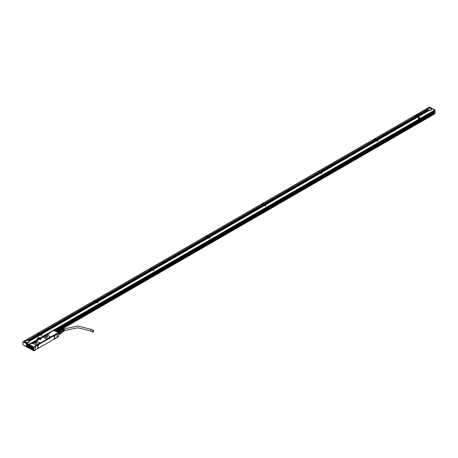 <?xml version="1.0" encoding="UTF-8"?>
<svg xmlns="http://www.w3.org/2000/svg" width="458" height="458" viewBox="0 0 458 458"><rect width="100%" height="100%" fill="white"/><g stroke="black" fill="none" stroke-linecap="round" stroke-linejoin="round"><path stroke-width="0.69" d="M60.204 333.739A1.666 0.962 -120 0 1 59.935 334.065L58.676 334.792M60.279 333.355A1.666 0.962 -120 0 0 60.279 333.304A1.666 0.962 -120 0 0 60.256 333L58.676 333.836M58.676 334.626L60.25 333.716A1.798 1.036 -120 0 0 60.279 333.413A1.798 1.036 -120 0 0 60.25 333.075L59.935 332.147L58.601 332.914M58.527 332.874L59.895 332.079A1.666 0.962 -120 0 0 59.46 331.54L59.408 331.489A1.666 0.962 -120 0 0 58.801 331.14L57.158 332.084M59.935 334.065L58.676 334.947M60.25 333.075L58.676 333.985M59.408 331.489L57.771 332.434M58.801 331.14L57.01 331.998M58.63 331.06A1.798 1.036 -120 0 0 58.149 331.105L56.809 331.878M59.46 331.54L60.725 330.808L60.009 330.395A1.666 0.962 -120 0 0 59.803 330.378A1.666 0.962 -120 0 0 59.574 330.436L58.521 331.042M60.273 333.567L61.515 332.846L59.975 334.042M59.872 332.096A1.798 1.036 -120 0 0 59.391 331.5M59.895 332.079L61.16 331.346L61.515 332.273L60.256 333M60.009 330.395L58.756 331.117M61.515 332.846A1.666 0.962 -120 0 0 61.515 332.273M61.16 331.346A1.666 0.962 -120 0 0 60.725 330.808M61.532 332.748L62.002 332.474A1.322 0.761 -120 0 0 62.162 331.289A1.322 0.761 -120 0 0 60.685 330.189L60.193 330.476M61.773 332.611A1.397 0.807 -120 0 0 62.173 332.434A1.397 0.807 -120 0 0 62.214 331.289A1.397 0.807 -120 0 0 60.811 330.063A1.397 0.807 -120 0 0 60.45 330.321M62.242 332.336A1.322 0.761 -120 0 0 62.317 332.262A1.322 0.761 -120 0 0 62.351 331.18A1.322 0.761 -120 0 0 61.029 330.029A1.322 0.761 -120 0 0 60.925 330.058M63.313 331.575A1.208 0.698 -120 0 0 63.433 331.523A1.208 0.698 -120 0 0 63.547 330.453A1.208 0.698 -120 0 0 62.986 329.634L63.135 329.777M63.513 331.449A1.191 0.687 -120 0 0 63.61 331.397A1.191 0.687 -120 0 0 63.725 330.344A1.191 0.687 -120 0 0 63.175 329.542M63.702 331.306A1.174 0.676 -120 0 0 63.822 331.254A1.174 0.676 -120 0 0 63.937 330.218A1.174 0.676 -120 0 0 63.399 329.428L63.525 329.554M63.902 331.18A1.156 0.664 -120 0 0 64 331.134A1.156 0.664 -120 0 0 64.114 330.109A1.156 0.664 -120 0 0 63.582 329.336M64.149 330.957A1.122 0.647 -120 0 0 64.355 330.888A1.122 0.647 -120 0 0 64.469 329.892A1.122 0.647 -120 0 0 63.233 328.947A1.122 0.647 -120 0 0 63.072 329.096M62.546 329.302A1.174 0.676 -120 0 1 62.654 329.228A1.174 0.676 -120 0 1 63.027 329.216L63.21 329.119A1.156 0.664 -120 0 0 62.849 329.13A1.156 0.664 -120 0 0 62.757 329.193M62.116 329.502A1.208 0.698 -120 0 1 62.225 329.434A1.208 0.698 -120 0 1 62.614 329.422L62.798 329.325A1.191 0.687 -120 0 0 62.42 329.336A1.191 0.687 -120 0 0 62.328 329.399M60.96 330.035L61.796 329.634A1.242 0.716 -120 0 1 62.202 329.628L62.391 329.537A1.225 0.71 -120 0 0 61.99 329.542A1.225 0.71 -120 0 0 61.899 329.6M62.271 332.313L63.038 331.787A1.242 0.716 -120 0 0 63.164 330.687A1.242 0.716 -120 0 0 62.574 329.846L62.746 330.006M63.118 331.718A1.225 0.71 -120 0 0 63.215 331.666A1.225 0.71 -120 0 0 63.336 330.579A1.225 0.71 -120 0 0 62.763 329.749M63.175 329.754A0.939 0.544 60 0 1 63.57 330.35A0.939 0.544 60 0 1 63.645 330.842M63.582 329.52A0.939 0.544 60 0 1 63.977 330.115A0.939 0.544 60 0 1 64.04 330.71M62.763 329.995A0.939 0.544 60 0 1 63.158 330.59A0.939 0.544 60 0 1 63.238 330.945M57.181 333.968L56.66 333.636M56.66 333.561L34.814 346.174M37.127 344.834L37.756 344.45L37.121 344.828M53.758 335.193L37.802 344.473M93.083 330.602A0.899 0.521 -60 0 1 93.529 330.556A0.899 0.521 -60 0 1 93.667 331.271A0.899 0.521 -60 0 1 93.083 332.067A0.899 0.521 -60 0 1 92.636 332.107A0.899 0.521 -60 0 1 92.499 331.392A0.899 0.521 -60 0 1 93.083 330.602M33.984 350.902L35.375 350.021L34.029 350.834L35.335 350.078L35.375 346.529L34.785 346.116M32.89 342.973L33.211 342.836A0.716 0.412 180 0 1 33.274 342.876L33.222 342.761M39.525 342.899L39.525 342.939A0.79 0.458 180 0 1 39.525 342.939A0.79 0.458 180 0 1 39.296 343.265L36.68 344.771A0.79 0.458 180 0 1 35.564 344.771L35.564 344.731A0.79 0.458 0 0 0 36.68 344.731L39.296 343.219A0.79 0.458 0 0 0 39.525 342.899A0.79 0.458 0 0 0 39.296 342.573L36.903 341.193A0.79 0.458 0 0 0 35.787 341.193L33.274 342.83A0.716 0.412 0 0 1 33.417 343.082A0.716 0.412 0 0 1 33.325 343.282L35.564 344.731M33.297 343.38L35.564 344.771M39.857 339.103L40.934 339.332L39.852 339.092L40.321 339.687L40.968 339.355M49.979 336.882A0.79 0.458 180 0 1 49.979 336.905A0.79 0.458 180 0 1 49.75 337.225L47.134 338.737A0.79 0.458 180 0 1 46.018 338.737L46.018 338.697A0.79 0.458 0 0 0 47.134 338.697L49.75 337.185A0.79 0.458 0 0 0 49.979 336.859A0.79 0.458 0 0 0 49.75 336.538L47.363 335.159A0.79 0.458 0 0 0 46.241 335.159L43.625 336.67A0.79 0.458 0 0 0 43.395 336.991A0.79 0.458 0 0 0 43.625 337.317L46.018 338.697M43.395 337.036L43.395 336.991A0.79 0.458 180 0 0 43.395 337.036A0.79 0.458 180 0 0 43.625 337.357L46.018 338.737M57.181 337.294L57.364 333.865L56.752 333.401M29.902 344.479L29.621 344.685L33.938 347.175L33.938 350.925L33.938 347.244M29.621 344.685L33.84 347.341M58.676 332.966L57.364 333.865L58.676 332.966L54.176 330.516M54.359 330.516L53.804 330.728M58.578 332.949L54.267 330.413M54.267 330.458L53.426 330.728M47.615 334.363L50.214 332.754M33.211 342.836L46.951 334.901A0.716 0.412 180 0 0 47.128 334.975A0.716 0.412 180 0 0 48.027 334.85A0.716 0.412 180 0 0 47.958 334.317M31.865 343.391L32.203 343.414A0.716 0.412 180 0 0 32.381 343.489A0.716 0.412 180 0 0 33.291 343.357L33.291 343.403M32.295 343.46L31.516 343.334L29.93 344.25L31.493 343.391M57.273 337.414L58.676 336.601L57.181 337.357M34.029 350.834L29.53 348.235M33.84 350.834L29.489 348.366L29.593 347.118L28.951 347.467M58.676 336.641L58.676 333.109M32.924 349.798L33.434 349.563M37.144 344.782L34.94 346.202M56.723 333.762L54.405 334.884M35.375 349.889L57.004 337.546L57.193 334.031L35.552 346.311L35.083 346.042M29.53 344.851L29.604 345.922A1.093 0.635 -120 0 1 30.073 346.013L30.257 346.122A1.093 0.635 -120 0 1 30.669 346.494L31.07 346.637L30.669 346.494M29.587 347.33L29.587 347.33A1.093 0.635 -120 0 0 30.073 347.805L30.257 347.908A1.093 0.635 -120 0 0 30.669 348.011L31.07 348.332C31.883 349.786 32.661 350.204 33.417 349.591C33.497 347.416 32.718 346.431 31.07 346.637L31.476 346.448M30.371 348.343L30.875 348.698M30.692 345.681L30.623 346.214L30.692 345.681M36.697 342.263A1.191 0.687 0 0 0 35.403 342.115A1.191 0.687 0 0 0 34.671 342.744A1.191 0.687 0 0 0 35.02 343.231A1.191 0.687 0 0 0 36.314 343.38A1.191 0.687 0 0 0 37.046 342.744A1.191 0.687 0 0 0 36.697 342.263M47.157 336.224A1.191 0.687 0 0 0 45.857 336.075A1.191 0.687 0 0 0 45.124 336.71A1.191 0.687 0 0 0 45.474 337.197A1.191 0.687 0 0 0 46.768 337.346A1.191 0.687 0 0 0 47.5 336.71A1.191 0.687 0 0 0 47.157 336.224M29.53 347.273L29.53 348.343M31.596 346.385A1.872 1.082 -120 0 0 31.384 346.466A1.872 1.082 -120 0 0 31.155 346.683A1.872 1.082 -120 0 0 31.144 346.706M31.07 348.332L31.012 347.794A1.889 1.093 -120 0 1 31.012 346.929L31.121 346.689A1.889 1.093 -120 0 1 31.167 346.626L31.07 346.637M54.336 336.664A0.739 0.429 120 0 0 55.006 336.109A0.739 0.429 120 0 0 54.954 335.348A0.739 0.429 120 0 0 54.834 335.313A0.739 0.429 120 0 0 54.164 335.869A0.739 0.429 120 0 0 54.216 336.63A0.739 0.429 120 0 0 54.336 336.664M37.716 346.254A0.739 0.429 120 0 0 38.386 345.704A0.739 0.429 120 0 0 38.34 344.943A0.739 0.429 120 0 0 38.22 344.908A0.739 0.429 120 0 0 37.55 345.464A0.739 0.429 120 0 0 37.602 346.219A0.739 0.429 120 0 0 37.716 346.254M54.336 337.89A0.739 0.429 120 0 0 54.216 338.914A0.739 0.429 120 0 0 54.834 338.657A0.739 0.429 120 0 0 54.954 337.632A0.739 0.429 120 0 0 54.336 337.89M37.716 347.485A0.739 0.429 120 0 0 37.602 348.509A0.739 0.429 120 0 0 38.22 348.252A0.739 0.429 120 0 0 38.34 347.227A0.739 0.429 120 0 0 37.716 347.485M30.76 346.477L31.167 346.626L30.76 346.477M30.669 348.011L31.167 348.28M29.661 347.284A1.093 0.635 -120 0 0 30.148 347.759L30.331 347.868A1.093 0.635 -120 0 0 30.76 347.965M30.634 345.635L30.875 346.053M33.222 343.345A0.527 0.303 -0 0 0 33.079 343.082L33.033 343.059M47.981 334.781L47.981 334.827A0.527 0.303 -0 0 0 47.827 334.563L47.787 334.54M47.197 334.907L47.706 334.907M32.449 343.426L32.959 343.426M37.046 342.779L36.697 342.326A1.191 0.687 0 0 0 35.432 342.172A1.191 0.687 0 0 0 34.671 342.779M47.5 336.745L47.157 336.292A1.191 0.687 0 0 0 45.886 336.138A1.191 0.687 0 0 0 45.13 336.745M29.988 347.593A1.03 0.595 -120 0 0 30.148 347.708A1.03 0.595 -120 0 0 30.663 347.754A1.03 0.595 -120 0 0 30.377 346.196M54.76 335.273L54.262 336.619A0.739 0.429 -60 0 1 54.181 336.601M38.3 344.926A0.739 0.429 -60 0 1 38.295 345.693A0.739 0.429 -60 0 1 37.642 346.214L37.562 346.196M54.181 338.891A0.739 0.429 120 0 0 54.76 338.617L54.914 337.615M37.562 348.481L38.146 348.212A0.739 0.429 120 0 0 38.3 347.21M30.76 348.223L31.23 348.492M36.606 342.378A1.053 0.613 0 0 0 35.455 342.246A1.053 0.613 0 0 0 34.802 342.813A1.053 0.613 0 0 0 35.111 343.242A1.053 0.613 0 0 0 36.262 343.374A1.053 0.613 0 0 0 36.915 342.813A1.053 0.613 0 0 0 36.606 342.378M47.059 336.344A1.053 0.613 0 0 0 45.909 336.212A1.053 0.613 0 0 0 45.256 336.773A1.053 0.613 0 0 0 45.565 337.208A1.053 0.613 0 0 0 46.722 337.34A1.053 0.613 0 0 0 47.369 336.773A1.053 0.613 0 0 0 47.059 336.344M54.09 336.47A0.687 0.395 120 0 0 54.17 336.538A0.687 0.395 120 0 0 54.8 336.224A0.687 0.395 120 0 0 54.937 335.433A0.687 0.395 120 0 0 54.851 335.353A0.687 0.395 120 0 0 54.817 335.33A0.687 0.395 120 0 0 54.788 335.313M37.476 346.065A0.687 0.395 120 0 0 37.55 346.134A0.687 0.395 120 0 0 38.186 345.819A0.687 0.395 120 0 0 38.323 345.023A0.687 0.395 120 0 0 38.237 344.943L38.203 344.926A0.687 0.395 120 0 0 38.203 344.926A0.687 0.395 120 0 0 38.169 344.908M54.09 338.754A0.687 0.395 120 0 0 54.17 338.823A0.687 0.395 120 0 0 54.8 338.514A0.687 0.395 120 0 0 54.937 337.718A0.687 0.395 120 0 0 54.851 337.638A0.687 0.395 120 0 0 54.817 337.615A0.687 0.395 120 0 0 54.788 337.603M37.487 348.378A0.687 0.395 120 0 0 37.516 348.395A0.687 0.395 120 0 0 37.533 348.406L37.55 348.418A0.687 0.395 120 0 0 38.186 348.103A0.687 0.395 120 0 0 38.323 347.307A0.687 0.395 120 0 0 38.237 347.227A0.687 0.395 120 0 0 38.14 347.198M36.445 343.317A1.053 0.613 0 0 0 35.272 343.317M46.905 337.283L45.726 337.283M30.818 347.135A0.99 0.573 -120 0 0 30.337 346.225A0.99 0.573 -120 0 0 29.633 346.019A0.99 0.573 -120 0 0 29.438 346.34L30.858 347.107M30.869 347.382L30.818 347.416A0.99 0.573 -120 0 1 30.749 347.611A0.99 0.573 -120 0 1 30.623 347.731A0.99 0.573 -120 0 1 30.131 347.685A0.99 0.573 -120 0 1 30.108 347.674M29.615 346.363L29.438 346.66L30.818 347.416M54.473 335.731L54.754 335.851L54.307 336.023M37.859 345.321L38.14 345.441L37.819 345.647M38.025 345.504L37.688 345.613M54.473 338.015L54.754 338.136L54.307 338.307M37.859 347.611L38.14 347.725L37.819 347.931M38.025 347.794L37.688 347.897M30.875 347.233L29.627 346.511M29.438 346.38A0.939 0.544 60 0 1 30.091 346.134A0.939 0.544 60 0 1 30.743 347.135M30.743 347.416A0.939 0.544 60 0 1 30.68 347.593A0.939 0.544 60 0 1 30.091 347.662A0.939 0.544 60 0 1 29.438 346.66M33.503 349.414A1.849 1.065 60 0 1 33.468 349.471A1.849 1.065 60 0 1 33.245 349.689A1.849 1.065 60 0 1 33.222 349.7M31.373 346.5A1.849 1.065 60 0 1 31.396 346.488A1.849 1.065 60 0 1 31.762 346.403M33.583 348.899L33.423 349.5A1.849 1.065 60 0 1 33.199 349.717A1.849 1.065 60 0 1 32.278 349.626A1.849 1.065 60 0 1 32.266 349.62A1.821 1.053 60 0 1 30.967 347.382A1.821 1.053 60 0 1 31.127 346.758A1.821 1.053 60 0 1 32.873 347.175A1.821 1.053 60 0 1 33.388 349.494A1.821 1.053 60 0 1 32.255 349.614L32.278 349.626M30.967 347.382L30.967 347.359A1.849 1.065 60 0 1 30.967 347.359A1.849 1.065 60 0 1 31.127 346.729L32.249 346.591M32.993 349.053L33.005 348.086L32.278 347.153L31.51 347.221L31.51 348.166L32.203 347.771L33.005 348.715M31.51 348.166L32.237 349.099L32.982 349.059M32.203 347.135L32.203 347.771M32.444 347.364L33.005 348.298M96.357 302.578L41.077 334.409L41.918 334.93L40.539 334.809L41.266 335.336L40.35 334.918L29.398 341.239A2.113 1.219 180 0 1 29.438 341.485A2.113 1.219 180 0 1 26.902 342.681L26.467 342.928L28.917 344.342L434.613 110.115L432.169 108.701L431.734 108.952A2.113 1.219 180 0 1 431.774 109.199A2.113 1.219 180 0 1 429.238 110.395L418.286 116.716L419.013 117.248L418.097 116.824L417.667 117.071L418.394 117.603L417.484 117.179L377.209 140.429L377.976 140.904L377.026 140.537L376.596 140.789L377.363 141.259L376.407 140.892L321.201 172.769L321.968 173.244L321.012 172.878L320.583 173.124L321.35 173.599L320.4 173.233L265.193 205.104L265.961 205.579L265.005 205.213L264.575 205.459L265.342 205.934L264.386 205.568L209.18 237.444L209.947 237.914L208.997 237.547L208.567 237.799L209.335 238.274L208.379 237.908L153.172 269.779L153.94 270.254L152.983 269.888L152.554 270.134L153.321 270.609L152.371 270.243L97.165 302.114L97.932 302.589L96.976 302.223L96.546 302.469L97.314 302.944L96.357 302.578L41.168 334.414M420.513 118.158L419.545 117.649L418.24 118.404L419.173 118.943L420.478 118.187M418.206 118.479L419.173 118.988L420.478 118.233M39.651 338.027L38.678 337.54L37.373 338.296L38.306 338.834L39.611 338.078M37.338 338.37L38.306 338.88L39.611 338.124M434.613 110.115L434.716 110.727L53.615 330.687L434.762 110.63M28.917 344.342L29.066 344.863L29.867 344.399L29.02 344.954L29.867 344.468M430.497 107.767L429.547 107.189L415.944 115.181M430.703 107.888L430.091 108.002A2.113 1.219 180 0 1 430.297 108.036L430.411 108.059A2.113 1.219 180 0 1 430.589 108.105L430.692 108.134A2.113 1.219 180 0 1 430.852 108.191L430.938 108.225A2.113 1.219 180 0 1 431.081 108.294L431.155 108.334A2.113 1.219 180 0 1 431.281 108.414L431.155 108.334M431.115 108.122L430.411 108.059M431.322 108.243L430.938 108.225M431.734 108.477L431.304 108.46M431.934 108.598L431.453 108.552A2.113 1.219 180 0 0 431.35 108.466L431.327 108.477M432.14 108.718L431.596 108.706A2.113 1.219 180 0 0 431.51 108.609L431.493 108.615M432.117 108.701L431.705 108.884A2.113 1.219 180 0 0 431.642 108.769L431.642 108.769M429.198 110.418L429.117 110.378A2.113 1.219 180 0 1 428.923 110.338L418.286 116.716M428.883 110.361L428.814 110.315A2.113 1.219 180 0 1 428.636 110.263L418.08 116.601M428.608 110.281L428.545 110.235A2.113 1.219 180 0 1 428.39 110.172L417.873 116.481M428.362 110.189L428.304 110.132A2.113 1.219 180 0 1 428.173 110.063L417.667 116.361M427.56 109.307A2.113 1.219 180 0 1 428.946 108.265A2.113 1.219 180 0 1 431.155 108.552A2.113 1.219 180 0 1 431.768 109.307M417.415 116.24L428.098 110.017L417.461 116.24M417.387 116.2L416.906 116.137M418.097 116.824L417.593 117.03L416.23 116.24L375.829 139.85M418.074 116.842L417.387 116.91M417.868 116.721L417.181 116.79M417.662 116.601L416.98 116.676M416.797 116.595L417.255 116.366L416.774 116.555M417.227 116.349L416.568 116.435M416.843 116.126L416.362 116.321M416.436 116.361L417.049 116.246M416.849 116.601L417.456 116.481M416.23 116.24L416.791 116.069M417.484 117.179L377.134 140.388L375.904 139.679M376.957 140.308L417.255 117.076L376.934 140.268M417.227 117.059L376.728 140.148M417.049 116.956L376.522 140.034M416.843 116.842L376.316 139.913M416.637 116.721L376.11 139.793M377.008 140.314L417.456 117.196M375.829 139.633L416.173 116.424L375.978 139.719M377.026 140.537L376.522 140.743L375.131 139.971L319.821 172.185M377.003 140.554L376.316 140.623M376.797 140.434L376.11 140.509M376.59 140.314L375.904 140.388M376.384 140.2L375.697 140.268M376.178 140.079L375.491 140.148M375.766 139.839L375.291 140.034M375.365 140.074L375.921 139.902L375.52 140.194M375.159 139.959L375.72 139.782M376.407 140.892L321.127 172.723L319.896 172.013M320.944 172.649L376.178 140.789L320.921 172.609M376.15 140.772L320.715 172.489M320.737 172.529L375.921 140.612L320.508 172.368M375.766 140.554L320.308 172.248M375.56 140.434L320.102 172.134M320.995 172.649L376.384 140.909M319.821 171.968L375.154 140.2M321.012 172.878L320.508 173.078L319.123 172.305L263.808 204.526M320.989 172.889L320.308 172.964M320.783 172.769L320.102 172.843M320.577 172.655L319.896 172.723M320.377 172.534L319.69 172.609M320.171 172.414L319.484 172.489M319.758 172.179L319.278 172.368M319.352 172.414L319.965 172.3M319.146 172.294L319.707 172.122M320.4 173.233L265.119 205.064L263.882 204.348M320.377 173.244L264.913 204.944M320.171 173.124L264.707 204.823M319.965 173.01L264.501 204.709M319.758 172.889L264.295 204.589M319.552 172.769L264.089 204.468M263.808 204.308L319.14 172.534M265.005 205.213L264.501 205.419L263.098 204.646L207.8 236.86M264.982 205.224L264.295 205.299M264.111 205.224L264.569 204.989L264.089 205.178M264.547 204.972L263.882 205.064M263.911 205.104L264.312 204.812L263.682 204.944M264.157 204.755L263.476 204.823M263.751 204.514L263.27 204.709M263.344 204.749L263.951 204.634M264.163 205.224L264.776 205.11M263.138 204.629L263.699 204.457M264.386 205.568L209.106 237.399L207.875 236.689M264.363 205.585L208.9 237.278M264.157 205.465L208.699 237.164M263.951 205.344L208.493 237.044M263.751 205.224L208.287 236.923M208.104 236.849L263.339 204.989L208.081 236.803M263.31 204.972L262.72 204.875L207.8 236.643M208.155 236.849L263.545 205.11M208.997 237.547L208.493 237.754L207.102 236.981L151.793 269.195M208.968 237.565L208.287 237.633M208.768 237.444L208.081 237.519M208.562 237.324L207.875 237.399M208.356 237.21L207.669 237.278M208.15 237.089L207.463 237.164M207.737 236.855L207.256 237.044M207.331 237.084L207.892 236.912L207.491 237.204M207.131 236.969L207.686 236.797M208.379 237.908L153.098 269.733L151.867 269.023M152.915 269.659L208.15 237.799L152.892 269.619M208.121 237.788L152.686 269.499M152.709 269.539L207.892 237.628L152.48 269.378M207.737 237.565L152.274 269.264M207.531 237.444L152.073 269.144M152.966 269.659L208.356 237.92M151.793 268.983L207.125 237.21M152.983 269.888L152.48 270.094L151.066 269.493M152.961 269.899L152.274 269.974M152.754 269.779L152.073 269.854M152.548 269.665L151.867 269.733M152.342 269.544L151.661 269.619M152.142 269.424L151.455 269.499M151.73 269.19L151.249 269.378M151.323 269.424L151.936 269.31M151.117 269.304L151.678 269.132M152.371 270.243L97.09 302.074L95.779 301.536M152.342 270.254L96.884 301.954M152.142 270.14L96.678 301.833M151.936 270.02L96.472 301.719M151.73 269.899L96.266 301.599M151.524 269.779L96.06 301.478M95.779 301.318L151.06 269.487L95.854 301.364M96.976 302.223L96.472 302.429L95.069 301.656L39.772 333.871M96.953 302.24L96.266 302.309M96.083 302.234L96.541 301.999L96.06 302.188M96.512 301.982L95.854 302.074M95.882 302.114L96.283 301.822L95.648 301.954M96.128 301.765L95.447 301.833M95.722 301.524L95.241 301.719M95.316 301.759L95.922 301.645M96.134 302.234L96.747 302.12M95.109 301.639L95.67 301.467M96.335 302.595L40.871 334.288L39.846 333.699M96.128 302.475L40.665 334.174M95.922 302.354L40.464 334.054M95.722 302.24L40.258 333.934M40.075 333.859L95.31 301.999L40.052 333.819M95.281 301.982L94.686 301.885L39.772 333.653M40.127 333.859L95.516 302.12M40.968 334.563L40.464 334.764L39.096 333.979L28.35 340.42A2.113 1.219 180 0 1 28.516 340.477L28.602 340.512A2.113 1.219 180 0 1 28.745 340.58L28.82 340.626A2.113 1.219 180 0 1 28.946 340.7L39.686 334.558L28.946 340.7M40.939 334.575L40.258 334.649M40.733 334.455L40.052 334.529M40.533 334.34L39.846 334.409M40.327 334.22L39.64 334.288M40.121 334.1L39.434 334.174M39.709 333.865L39.228 334.054M39.302 334.1L39.915 333.979M39.096 333.979L39.657 333.808M40.35 334.918L29.369 341.17A2.113 1.219 180 0 0 29.306 341.055L29.26 340.992A2.113 1.219 180 0 0 29.175 340.895L29.117 340.838A2.113 1.219 180 0 0 29.014 340.752L28.969 340.746M29.278 341.044L40.121 334.809L29.26 340.992M40.092 334.798L29.117 340.838M39.915 334.695L39.451 334.397L28.745 340.58M39.502 334.455L28.516 340.477M29.289 341.061L40.327 334.93M25.236 341.657L24.778 341.983L25.236 341.657A2.113 1.219 180 0 1 25.213 341.485A2.113 1.219 180 0 1 27.629 340.277L27.755 340.294A2.113 1.219 180 0 1 27.961 340.323L39.096 334.22M29.175 340.895L39.938 334.678M26.862 342.704L26.782 342.664A2.113 1.219 180 0 1 26.581 342.63L26.467 342.928M26.547 342.647L26.478 342.601A2.113 1.219 180 0 1 26.301 342.55L26.238 342.824M25.224 341.594A2.113 1.219 180 0 1 26.604 340.557A2.113 1.219 180 0 1 28.82 340.838A2.113 1.219 180 0 1 29.432 341.594M29.232 342.012A1.981 1.145 0 0 0 29.306 341.702A1.981 1.145 0 0 0 28.728 340.895A1.981 1.145 0 0 0 26.57 340.643A1.981 1.145 0 0 0 25.345 341.702A1.981 1.145 0 0 0 25.419 342.012L25.184 342.218M25.322 341.903L24.978 342.097M24.749 341.937L23.747 341.531M38.627 334.248L27.629 340.277M39.903 333.561L38.695 332.851L37.573 333.498L38.81 333.876L38.472 334.014M94.371 301.828L93.398 301.267L38.878 332.743L39.949 333.458L94.588 301.914L39.835 333.51M95.917 301.227L94.703 300.511L93.581 301.158L94.772 301.513A0.555 0.321 180 0 1 94.84 300.877A0.555 0.321 180 0 1 95.316 301.198L95.659 301.175M150.333 269.493L149.405 268.932L94.892 300.402L95.814 300.969L150.333 269.493L95.791 300.923M151.924 268.892L150.711 268.176L149.594 268.823L150.831 269.201L150.493 269.344M206.655 237.238L205.413 236.591L150.9 268.067L151.821 268.628L206.34 237.152L151.798 268.588M207.932 236.551L206.724 235.836L205.602 236.483L206.787 236.838A0.555 0.321 180 0 1 206.861 236.202A0.555 0.321 180 0 1 207.337 236.523L207.674 236.414M262.4 204.818L261.426 204.257L206.907 235.733L207.978 236.448L262.577 204.869L207.863 236.5M263.945 204.216L262.732 203.501L261.61 204.148L262.852 204.531L262.514 204.669M318.676 172.569L317.434 171.922L262.921 203.392L263.842 203.953L318.362 172.483L263.819 203.913M319.953 171.876L318.739 171.166L317.623 171.813L318.86 172.191L318.522 172.334M374.684 140.228L373.447 139.581L318.928 171.057L319.856 171.618L374.369 140.142L319.827 171.578M375.966 139.541L374.753 138.826L373.631 139.472L374.867 139.856L374.53 139.993M415.761 116.515L414.519 115.868L374.936 138.722L375.863 139.284L415.446 116.429L375.841 139.238M417.038 115.828L415.824 115.113L414.708 115.759L415.944 116.143L415.606 116.28M417.003 116.006L427.766 109.737A2.113 1.219 180 0 1 427.686 109.628L417.083 115.754L427.652 109.565A2.113 1.219 180 0 1 427.595 109.445L416.912 115.525L427.572 109.37A2.113 1.219 180 0 1 427.554 109.199A2.113 1.219 180 0 1 429.965 107.991L430.091 108.002M430.451 107.71L429.965 107.991M416.912 115.525L416.013 115.004M430.652 107.83L430.297 108.036M431.888 108.54L431.596 108.706M432.089 108.661L431.705 108.884M429.117 110.378L418.211 116.676M428.814 110.315L418.005 116.555M428.545 110.235L417.799 116.435M428.304 110.132L417.593 116.321M428.098 110.017A2.113 1.219 180 0 1 427.978 109.937L417.261 116.126M417.055 116.006L427.818 109.788A2.113 1.219 180 0 0 427.915 109.886L427.961 109.949M427.783 109.783L427.801 109.8A1.981 1.145 0 0 1 427.772 109.754L416.98 115.96M431.568 109.725A1.981 1.145 0 0 0 431.642 109.416A1.981 1.145 0 0 0 431.064 108.603A1.981 1.145 0 0 0 428.906 108.357A1.981 1.145 0 0 0 427.686 109.416A1.981 1.145 0 0 0 427.761 109.725M427.915 109.886L417.181 116.08M416.78 115.777L416.408 115.903A0.555 0.321 180 0 1 416.076 116.097L415.681 116.321L416.196 116.258M417.891 116.704L417.461 116.956M417.69 116.59L417.261 116.836M417.484 116.469L417.055 116.716M417.072 116.235L416.643 116.481M417.072 116.945L376.802 140.194M416.866 116.824L376.596 140.074M416.66 116.704L376.39 139.959M416.454 116.59L376.184 139.839M375.709 139.49L375.331 139.616A0.555 0.321 180 0 1 374.999 139.81L374.61 140.039L375.119 139.971M376.82 140.423L376.39 140.669M376.613 140.303L376.184 140.549M376.407 140.182L375.978 140.429M376.201 140.062L375.772 140.314M375.995 139.948L375.566 140.194M375.176 140.182L319.97 172.059M375.995 140.658L320.789 172.529M375.795 140.537L320.583 172.414M375.589 140.423L320.382 172.294M375.383 140.303L320.176 172.174M319.701 171.824L319.323 171.956A0.555 0.321 180 0 1 318.991 172.145L318.596 172.374L319.111 172.305M320.812 172.758L320.382 173.004M320.606 172.637L320.176 172.889M320.4 172.517L319.97 172.769M320.194 172.403L319.764 172.649M319.987 172.282L319.558 172.529M319.169 172.517L263.957 204.394M320.194 173.113L264.987 204.984M319.987 172.992L264.781 204.869M319.781 172.878L264.575 204.749M319.575 172.758L264.369 204.629M319.369 172.637L264.163 204.514M264.798 205.092L264.369 205.344M264.386 204.858L263.957 205.104M264.186 204.737L263.756 204.984M263.98 204.617L263.55 204.869M263.333 204.279L263.316 204.291A0.555 0.321 180 0 1 262.978 204.486L263.527 204.251M263.155 204.858L207.949 236.729M264.186 205.447L208.974 237.324M263.98 205.333L208.774 237.204M263.774 205.213L208.567 237.084M263.568 205.092L208.361 236.969M207.68 236.5L207.302 236.631A0.555 0.321 180 0 1 206.97 236.82L206.581 237.049L207.09 236.981M208.791 237.433L208.361 237.679M208.585 237.313L208.155 237.559M208.379 237.192L207.949 237.444M208.172 237.078L207.743 237.324M207.966 236.958L207.537 237.204M207.148 237.192L151.941 269.069M207.966 237.668L152.76 269.544M207.76 237.547L152.554 269.424M207.56 237.433L152.348 269.304M207.354 237.313L152.148 269.184M151.667 268.835L151.295 268.966A0.555 0.321 180 0 1 150.963 269.161L150.567 269.384L151.083 269.315M152.777 269.768L152.348 270.014M152.577 269.647L152.148 269.899M152.371 269.533L151.941 269.779M152.165 269.413L151.735 269.659M151.959 269.293L151.529 269.544M151.134 269.533L95.928 301.404M152.165 270.123L96.959 301.999M151.959 270.002L96.752 301.879M151.753 269.888L96.546 301.759M151.546 269.768L96.34 301.639M151.34 269.647L96.134 301.524M96.77 302.103L96.34 302.354M96.357 301.868L95.928 302.114M96.151 301.748L95.722 301.999M95.951 301.633L95.522 301.879M95.676 301.078L95.287 301.301A0.555 0.321 180 0 1 94.949 301.496L95.499 301.267M95.127 301.868L39.92 333.739M96.151 302.463L40.945 334.334M95.951 302.343L40.739 334.214M95.745 302.223L40.539 334.1M95.539 302.103L40.333 333.979M39.651 333.51L39.273 333.642A0.555 0.321 180 0 1 38.941 333.83L38.552 334.059L39.062 333.991M40.762 334.443L40.333 334.689M40.556 334.323L40.127 334.569M40.35 334.203L39.92 334.455M40.144 334.088L39.714 334.334M39.938 333.968L39.508 334.214M39.119 334.203L28.35 340.42M39.732 334.563L28.991 340.763M39.525 334.443L28.82 340.626M39.325 334.323L28.602 340.512M26.782 342.664L26.392 342.887M26.478 342.601L26.186 342.767M25.762 342.303A2.113 1.219 180 0 1 25.642 342.223L25.442 342.338M25.579 342.172A2.113 1.219 180 0 1 25.482 342.08L25.236 342.218M25.03 342.103L25.35 341.914A2.113 1.219 180 0 0 25.43 342.023L25.448 342.069M25.31 341.851A2.113 1.219 180 0 1 25.259 341.731L24.824 341.983M27.669 340.311L38.312 334.168L37.384 333.601L23.85 341.416M418.744 118.256L419.746 118.49L419.333 117.952L418.744 118.256L419.746 118.479M37.877 338.147L38.878 338.382L38.466 337.838L37.877 338.147L38.878 338.37M434.762 113.716L434.745 110.126L429.593 107.218M433.68 113.303L433.68 111.346L434.705 110.75L434.797 112.983L433.863 113.521M433.852 111.231L433.961 113.469L434.797 112.983M416.425 115.891L416.442 115.8A0.555 0.321 180 0 1 416.442 115.8A0.555 0.321 180 0 0 415.332 115.794A0.555 0.321 180 0 0 415.893 116.114M376.012 139.467L415.629 116.321M415.492 116.429L375.863 139.284M375.354 139.604L375.675 139.392L375.365 139.513A0.555 0.321 180 0 1 375.365 139.513A0.555 0.321 180 0 0 374.26 139.507A0.555 0.321 180 0 0 374.816 139.827M319.999 171.802L374.558 140.034M374.421 140.142L319.856 171.618M319.346 171.945L319.667 171.727L319.358 171.847A0.555 0.321 180 0 0 318.247 171.847A0.555 0.321 180 0 0 318.808 172.168M318.413 172.483L263.842 203.953M263.659 204.062L263.344 204.188A0.555 0.321 180 0 1 263.344 204.188A0.555 0.321 180 0 0 262.239 204.182A0.555 0.321 180 0 0 262.8 204.503M207.972 236.397L262.537 204.709M207.858 236.305L262.325 204.778L207.812 236.254M151.97 268.812L206.529 237.049M206.392 237.158L151.821 268.628M151.312 268.955L151.329 268.863A0.555 0.321 180 0 0 150.218 268.857A0.555 0.321 180 0 0 150.779 269.178M150.648 269.579L95.814 300.969M94.508 301.719L39.943 333.407M39.829 333.321L94.296 301.788L39.783 333.264M39.296 333.63L39.617 333.413L39.308 333.533A0.555 0.321 180 0 0 38.197 333.533A0.555 0.321 180 0 0 38.758 333.853M27.961 340.323L38.495 334.059M22.98 344.307L22.98 342.263L22.98 344.307L23.467 345.143L28.39 347.988L28.39 344.84L23.467 341.994L23.799 341.542L28.86 344.462L28.762 348.091L28.951 344.622M23.576 341.622L23.57 341.622A0.687 0.395 -120 0 0 23.306 341.628A0.687 0.395 -120 0 0 23.226 341.702A0.79 0.458 60 0 1 23.289 341.611L429.175 107.275A0.79 0.458 60 0 1 429.438 107.252M23.289 341.611A0.79 0.458 60 0 1 23.604 341.605M427.652 109.565L417.078 115.668M430.841 110.212A1.981 1.145 0 0 0 428.488 110.212M416.591 115.948L416.15 116.206M375.52 139.661L375.073 139.919M319.512 171.996L319.066 172.254M263.499 204.337L263.058 204.594M207.491 236.671L207.045 236.929M151.484 269.006L151.037 269.264M95.47 301.347L95.024 301.604M39.462 333.682L39.016 333.939M38.363 334.168L27.755 340.294M28.505 342.498A1.981 1.145 0 0 0 26.152 342.498M435.02 113.218L435.02 110.075L429.621 107.201L435.031 109.989L434.808 113.71M318.585 172.534L263.98 204.056M206.787 236.838L206.501 237.004M150.556 269.544L95.951 301.066M94.772 301.513L94.485 301.679M433.64 112.531L55.263 330.985L433.64 112.559M433.64 111.952L54.76 330.699M433.64 112.055L54.846 330.75L433.64 112.055M54.903 330.779L433.64 112.118M54.966 330.819L433.64 112.193M416.419 115.931L415.354 115.748A0.555 0.321 0 0 0 415.332 115.817M375.337 139.616A0.527 0.303 0 0 0 375.342 139.576L375.342 139.553A0.527 0.303 0 0 1 375.32 139.638A0.527 0.303 0 0 0 375.32 139.638L374.278 139.461A0.555 0.321 0 0 0 374.26 139.53M319.335 171.979L318.27 171.802A0.555 0.321 0 0 0 318.247 171.87M263.327 204.314L262.262 204.136A0.555 0.321 0 0 0 262.239 204.205M207.285 236.654A0.527 0.303 0 0 0 207.291 236.649L206.249 236.471A0.555 0.321 0 0 0 206.232 236.54M151.306 268.989L150.241 268.812A0.555 0.321 0 0 0 150.218 268.88M95.293 301.33L94.233 301.146A0.555 0.321 0 0 0 94.211 301.215M39.308 333.561A0.555 0.321 0 0 0 38.22 333.481L38.203 333.55M56.34 331.609L434.573 113.241L434.716 113.876L58.452 331.042L434.762 113.779M28.86 344.462L28.39 344.84L28.671 344.571L23.799 341.542M23.616 345.229L28.951 347.988M28.39 347.988L28.923 348.046M28.951 347.519L28.877 348.074M433.64 112.651L55.361 331.048M416.408 115.903A0.527 0.303 0 0 0 415.36 115.903M375.342 139.553A0.527 0.303 0 0 0 374.283 139.553L374.283 139.576A0.527 0.303 0 0 0 374.289 139.616M319.306 171.979A0.527 0.303 0 0 0 318.281 171.95M263.316 204.291A0.527 0.303 0 0 0 262.268 204.291M207.291 236.649A0.527 0.303 0 0 0 206.255 236.563L206.255 236.586A0.527 0.303 0 0 0 206.26 236.626M151.277 268.989A0.527 0.303 0 0 0 151.3 268.898L151.3 268.92A0.527 0.303 0 0 0 150.253 268.961M95.287 301.301A0.527 0.303 0 0 0 94.239 301.301M39.256 333.664A0.527 0.303 0 0 0 38.226 333.573L38.226 333.596A0.527 0.303 0 0 0 38.232 333.636M433.64 113.155L55.796 331.3M28.951 347.427L29.57 347.067M27.045 346.586A1.162 0.67 60 0 1 26.226 345.16A1.162 0.67 60 0 1 27.045 344.685L27.045 344.685A1.162 0.67 60 0 1 27.869 346.111A1.162 0.67 60 0 1 27.4 346.695A1.162 0.67 60 0 1 27.045 346.586M26.993 346.322A1.03 0.595 -120 0 0 27.142 346.425A1.03 0.595 -120 0 0 27.171 346.437L27.205 346.483A0.99 0.573 -120 0 0 27.577 346.471A0.99 0.573 -120 0 0 27.755 345.756A0.99 0.573 -120 0 0 27.205 344.885L27.268 344.851M27.406 346.517A1.03 0.595 -120 0 0 27.457 346.523A1.03 0.595 -120 0 0 27.657 346.471A1.03 0.595 -120 0 0 27.869 346.053M27.096 344.719A1.03 0.595 -120 0 0 26.627 344.691A1.03 0.595 -120 0 0 26.461 344.885M415.715 115.977L416.07 115.989M374.644 139.69L374.942 139.564M374.644 139.604L374.999 139.701M318.636 171.945L318.968 172.031M318.613 172.042L318.968 171.945M262.623 204.365L262.606 204.073L262.961 204.365M262.623 204.279L262.961 204.279M206.615 236.706L206.913 236.574M206.615 236.62L206.97 236.712M150.608 268.955L150.94 269.041M150.585 269.052L150.94 268.955M94.594 301.375L94.577 301.083L94.932 301.375M94.594 301.29L94.932 301.29M38.587 333.716L38.884 333.584M38.587 333.63L38.924 333.63M27.051 344.697L26.965 344.748A0.99 0.573 -120 0 0 26.587 344.76A0.99 0.573 -120 0 0 26.387 345.212A0.99 0.573 -120 0 0 26.387 345.235A0.939 0.544 60 0 1 26.925 344.811L27.148 346.231A0.99 0.573 -120 0 0 27.171 346.248M27.148 346.231L27.148 344.754M27.171 344.954A0.939 0.544 60 0 1 27.709 346.019A0.939 0.544 60 0 1 27.171 346.46L27.205 344.885M26.925 346.317A0.939 0.544 60 0 1 26.741 346.139A0.939 0.544 60 0 1 26.387 345.252L26.387 345.212M64.549 330.55L77.831 327.808L90.77 331.031A0.899 0.521 -60 0 1 90.581 330.619A0.899 0.521 -60 0 1 91.216 329.52A0.899 0.521 -60 0 1 91.663 329.479L77.843 326.016L63.691 328.976M33.938 347.175L35.243 346.425L34.722 346.122M34.029 347.341L35.375 346.529L35.335 349.969M47.867 334.592L47.867 334.477A0.578 0.338 180 0 1 47.907 334.93M33.113 343.105L33.113 342.996A0.578 0.338 180 0 1 33.159 343.443M33.285 343.231L32.203 343.414M57.004 333.922L56.534 333.653M30.703 348.257L30.371 348.429M47.661 334.231L47.277 334.455M47.122 334.54L46.739 334.764M32.913 342.744L32.529 342.968M32.375 343.059L31.986 343.282M47.071 334.706L47.838 334.706M32.318 343.219L33.09 343.219M47.082 334.598L47.821 334.815L47.065 334.672L47.706 334.506M32.329 343.128L32.959 343.019M32.449 343.019L33.073 343.334L32.335 343.111M47.775 334.684L47.128 334.575L47.775 334.684M33.028 343.202L32.381 343.094L33.028 343.202M32.278 349.122L32.965 348.721M32.237 349.099L32.93 348.698M31.528 348.217L32.22 347.817M29.066 344.599L434.762 110.372M31.676 343.351L50.214 332.645L31.676 343.351M430.005 108.025L430.474 107.756M430.337 108.071L430.68 107.87M431.613 108.758L431.911 108.58M418.234 116.716L429.157 110.412M418.028 116.595L428.848 110.349M417.822 116.481L428.574 110.269M417.616 116.361L428.333 110.172M417.209 116.12L427.938 109.926M416.179 116.24L416.614 115.994M417.616 117.071L418.045 116.824M417.415 116.95L417.845 116.704M417.209 116.836L417.639 116.584M417.003 116.716L417.433 116.469M416.591 116.481L417.02 116.229M416.385 116.361L416.814 116.114M375.926 139.719L416.202 116.469M377.163 140.429L417.433 117.179M376.751 140.194L417.02 116.945M376.545 140.074L416.814 116.824M376.339 139.953L416.608 116.704M376.132 139.839L416.402 116.584M375.108 139.953L375.537 139.707M376.545 140.783L376.974 140.537M376.339 140.669L376.768 140.417M376.132 140.549L376.562 140.303M375.926 140.429L376.356 140.182M375.72 140.308L376.15 140.062M375.314 140.074L375.743 139.827M319.919 172.053L375.125 140.182M321.15 172.769L376.356 140.892M320.537 172.408L375.743 140.537M320.331 172.294L375.537 140.417M320.125 172.174L375.331 140.303M319.094 172.294L319.529 172.042M320.537 173.124L320.966 172.872M320.331 173.004L320.76 172.758M320.125 172.884L320.554 172.637M319.919 172.769L320.348 172.517M319.713 172.649L320.142 172.403M319.507 172.529L319.936 172.282M319.3 172.408L319.73 172.162M263.911 204.394L319.117 172.517M265.142 205.104L320.348 173.233M264.936 204.984L320.142 173.113M264.73 204.869L319.936 172.992M264.524 204.749L319.73 172.872M264.318 204.629L319.529 172.758M264.111 204.508L319.323 172.637M264.524 205.459L264.953 205.213M264.318 205.339L264.747 205.092M263.705 204.984L264.134 204.737M263.499 204.869L263.928 204.617M263.293 204.749L263.722 204.503M207.898 236.729L263.104 204.858M209.129 237.439L264.34 205.568M208.928 237.324L264.134 205.447M208.722 237.204L263.928 205.327M208.516 237.084L263.722 205.213M208.31 236.963L263.516 205.092M207.079 236.969L207.508 236.717M208.516 237.794L208.945 237.547M208.31 237.679L208.739 237.427M208.104 237.559L208.533 237.313M207.898 237.439L208.327 237.192M207.692 237.324L208.121 237.072M207.285 237.084L207.714 236.838M151.89 269.064L207.096 237.192M153.121 269.779L208.327 237.902M152.508 269.424L207.714 237.547M152.302 269.304L207.508 237.427M152.096 269.184L207.302 237.313M151.066 269.304L151.501 269.052M152.508 270.134L152.938 269.888M152.302 270.014L152.732 269.768M152.096 269.894L152.525 269.647M151.89 269.779L152.319 269.527M151.684 269.659L152.113 269.413M151.478 269.539L151.907 269.293M151.272 269.424L151.701 269.172M95.882 301.404L151.088 269.527M97.113 302.114L152.319 270.243M96.907 301.994L152.113 270.123M96.701 301.879L151.907 270.002M96.495 301.759L151.701 269.888M96.289 301.639L151.495 269.768M96.083 301.524L151.295 269.647M96.495 302.469L96.924 302.223M96.289 302.349L96.718 302.103M95.676 301.994L96.106 301.748M95.47 301.879L95.899 301.627M95.264 301.759L95.693 301.513M39.869 333.739L95.075 301.868M41.1 334.449L96.312 302.578M40.899 334.334L96.106 302.457M40.693 334.214L95.899 302.343M40.487 334.094L95.693 302.223M40.281 333.979L95.487 302.103M39.044 333.979L39.48 333.727M40.487 334.809L40.917 334.558M40.281 334.689L40.71 334.443M40.075 334.569L40.504 334.323M39.869 334.449L40.298 334.203M39.663 334.334L40.092 334.082M39.457 334.214L39.886 333.968M39.256 334.094L39.686 333.848M28.287 340.426L39.067 334.203M29.375 341.221L40.298 334.913M29.135 340.884L39.886 334.678M28.768 340.62L39.48 334.443M28.545 340.517L39.273 334.323M26.421 342.928L26.822 342.699M26.215 342.813L26.512 342.641M416.935 115.571L427.577 109.422M27.995 340.357L38.575 334.248M433.772 113.469L433.772 111.397L434.797 110.91M376.007 139.432L415.709 116.515M319.999 171.773L374.633 140.228M263.991 204.108L318.625 172.563M207.337 236.58L207.646 236.402M151.97 268.783L206.604 237.238M95.957 301.118L150.596 269.573M95.316 301.255L95.625 301.072M28.762 348.091L23.438 345.195L22.9 344.198L22.98 342.052A0.687 0.395 60 0 1 23.118 341.737A0.687 0.395 60 0 1 23.387 341.731L23.57 341.622M29.524 346.964L28.951 347.296L29.524 346.964M28.951 345.229L29.489 344.914M28.951 345.011L29.678 344.611M433.64 111.792L54.622 330.619L433.64 111.792M433.64 111.569L54.428 330.504M433.64 111.494L54.359 330.47M433.64 111.471L54.342 330.458M433.64 111.826L54.645 330.636M55.012 330.842L433.64 112.244L55.017 330.848M433.64 112.307L55.063 330.876M433.64 112.405L55.149 330.922M429.587 107.212L429.644 107.183A0.687 0.395 -120 0 0 429.375 107.183A0.687 0.395 -120 0 0 429.318 107.235M433.64 111.351L433.703 113.475L434.774 113.04M56.38 331.632L434.613 113.263M29.066 347.748L29.489 347.502M56.678 331.804L434.762 113.521M29.066 348.006L29.489 347.759L29.066 348.006M23.306 341.628L22.9 342.16L23.226 342.069M63.233 328.947L62.849 329.13M64.355 330.888L64 331.134M93.529 330.556L91.663 329.479M92.636 332.107L90.77 331.031M58.676 336.647L57.147 337.386M50.334 332.685L47.615 334.443M32.867 342.962L46.722 334.769L48.033 334.718M29.988 344.433L29.489 344.719L29.489 345.836M33.892 350.902L29.489 348.366M57.136 333.911L56.666 333.642M50.214 332.72L31.894 343.288M53.689 330.716L434.716 110.727M29.541 347.004L28.951 347.341M429.77 107.166L429.289 107.241M29.02 348.103L29.489 347.834M59.695 330.395L434.716 113.876"/></g></svg>
